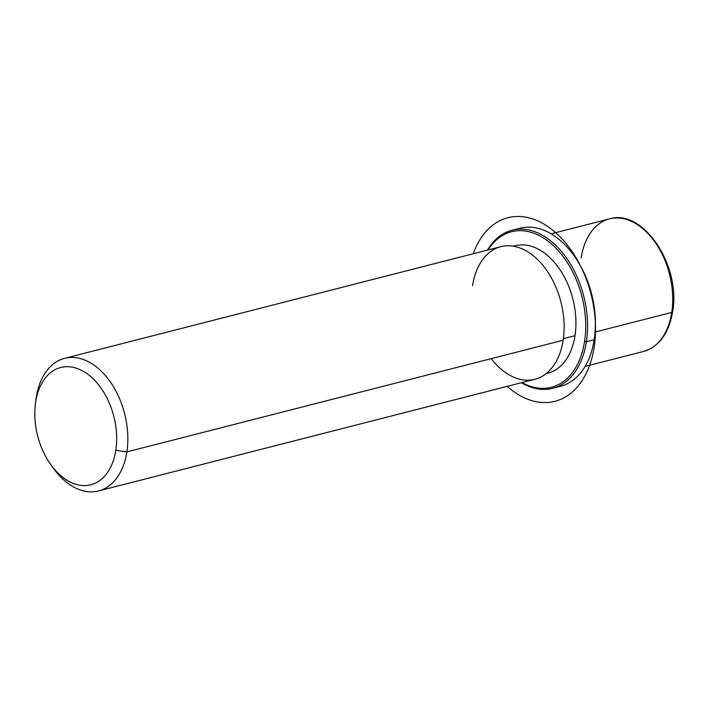 <?xml version="1.0" encoding="UTF-8"?>
<svg xmlns="http://www.w3.org/2000/svg" width="708" height="708" viewBox="0 0 708 708"><rect width="100%" height="100%" fill="white"/><g stroke="black" fill="none" stroke-linecap="round" stroke-linejoin="round"><path stroke-width="1.06" d="M513.362 246.207L515.114 245.756A65.809 42.737 75.6 0 1 560.134 269.934A65.809 42.737 75.6 0 1 574.985 335.707L563.373 338.672L574.985 335.707A65.809 42.737 75.6 0 1 547.744 373.266L546.001 373.709M491.21 358.637A68.437 44.445 -104.4 0 0 563.152 340.229A68.437 44.445 -104.4 0 0 527.345 251.544A68.437 44.445 -104.4 0 0 472.555 285.749M64.587 358.354L500.883 246.685A68.437 44.445 75.6 0 1 547.709 271.828A68.437 44.445 75.6 0 1 563.152 340.229L126.856 451.899A68.437 44.445 -104.4 0 0 111.413 383.497A68.437 44.445 -104.4 0 0 64.587 358.354A68.437 44.445 -104.4 0 0 36.258 397.409A68.437 44.445 -104.4 0 0 35.719 401.657M35.4 403.958L35.958 399.577A68.437 44.445 75.6 0 1 36.258 397.409L35.665 402.047A60.543 39.321 -104.4 0 0 35.4 403.958A60.543 39.321 -104.4 0 0 51.02 464.979A60.543 39.321 -104.4 0 0 115.811 450.244L126.856 451.899L115.811 450.244A60.543 39.321 -104.4 0 0 84.137 371.788A60.543 39.321 -104.4 0 0 35.665 402.047L36.258 397.409A68.437 44.445 75.6 0 1 91.058 363.213A68.437 44.445 75.6 0 1 126.856 451.899A68.437 44.445 75.6 0 1 53.604 468.554A68.437 44.445 75.6 0 1 52.295 466.678A68.437 44.445 -104.4 0 0 98.527 490.954A68.437 44.445 -104.4 0 0 126.856 451.899L563.152 340.229A68.437 44.445 75.6 0 1 534.823 379.284L98.527 490.954M35.665 402.047A60.543 39.321 75.6 0 1 84.137 371.788A60.543 39.321 75.6 0 1 115.811 450.244A60.543 39.321 75.6 0 1 67.34 480.493A60.543 39.321 75.6 0 1 35.665 402.047M671.742 312.432A68.437 44.445 75.6 0 1 643.413 351.495A68.437 44.445 -104.4 0 0 671.742 312.432L595.074 332.061L671.742 312.432A68.437 44.445 -104.4 0 0 656.298 244.03A68.437 44.445 -104.4 0 0 609.473 218.887A68.437 44.445 75.6 0 1 656.298 244.03A68.437 44.445 75.6 0 1 671.742 312.432A2.628 1.097 8.8 0 0 672.6 311.786A2.628 1.097 -171.2 0 1 671.742 312.432M585.082 366.425L643.413 351.495C659.148 346.601 668.874 333.362 672.6 311.786C681.317 266.155 643.262 208.134 609.473 218.887A68.437 44.445 -104.4 0 0 581.144 257.951M594.57 336.804A80.287 52.144 -104.4 0 0 573.692 255.234M556.453 387.099A81.597 52.994 -104.4 0 0 594.162 339.76A81.597 52.994 -104.4 0 0 594.525 337.176A81.597 52.994 -104.4 0 0 573.48 254.933A81.597 52.994 -104.4 0 0 516.097 229.445M573.48 254.933L573.914 255.535A80.287 52.144 75.6 0 1 594.623 336.442L594.525 337.176M584.569 341.468A80.287 52.144 75.6 0 1 521.991 382.577A80.287 52.144 -104.4 0 0 584.569 341.468L586.41 341.743A81.597 52.994 -104.4 0 0 567.993 260.19A81.597 52.994 -104.4 0 0 512.167 230.215A81.597 52.994 -104.4 0 0 487.467 250.119A81.597 52.994 75.6 0 1 554.55 244.216A81.597 52.994 75.6 0 1 586.41 341.743L594.162 339.76L586.41 341.743A81.597 52.994 75.6 0 1 521.407 382.718A81.597 52.994 -104.4 0 0 552.629 388.32A81.597 52.994 -104.4 0 0 586.41 341.743L584.569 341.468A80.287 52.144 -104.4 0 0 553.86 246.11A80.287 52.144 -104.4 0 0 488.051 249.968A80.287 52.144 75.6 0 1 553.86 246.11A80.287 52.144 75.6 0 1 584.569 341.468M546.098 373.629A65.809 42.737 -104.4 0 0 574.985 335.707A65.809 42.737 -104.4 0 0 559.453 268.934A65.809 42.737 -104.4 0 0 513.486 246.225M512.167 230.215L519.92 228.224A81.597 52.994 75.6 0 1 575.746 258.199A81.597 52.994 75.6 0 1 594.162 339.76A81.597 52.994 75.6 0 1 560.382 386.329L552.629 388.32M507.158 386.364A94.766 61.543 -104.4 0 0 574.542 389.94A94.766 61.543 -104.4 0 0 592.773 301.829A94.766 61.543 -104.4 0 0 535.85 220.073A94.766 61.543 -104.4 0 0 473.218 253.765M51.02 464.979L53.604 468.554M609.473 218.887L551.143 233.817"/></g></svg>
